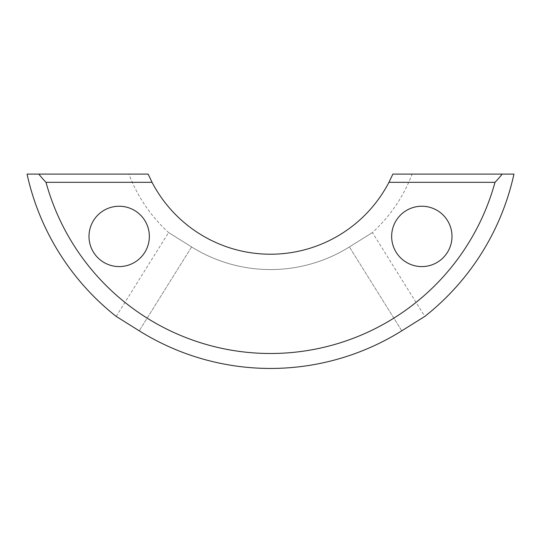 <?xml version="1.0" encoding="UTF-8"?>
<svg xmlns="http://www.w3.org/2000/svg" width="541" height="541" viewBox="0 0 541 541"><rect width="100%" height="100%" fill="white"/><g stroke="black" fill="none" stroke-linecap="round" stroke-linejoin="round"><path stroke-width="0.41" stroke-dasharray="2.71 2.03" d="M412.086 174.101L392.874 174.101L412.086 174.101A151.324 151.324 0 0 1 372.411 232.549L424.813 316.411L401.794 330.801A247.758 247.758 0 0 1 139.206 330.801L116.187 316.411L168.589 232.549L191.609 246.939A148.87 148.87 0 0 0 349.391 246.939L372.411 232.549L349.391 246.939A148.87 148.87 0 0 1 191.609 246.939L168.589 232.549A151.324 151.324 0 0 1 128.914 174.101L148.126 174.101L152.055 182.324L46.005 182.324A249.083 124.538 0 0 1 38.817 174.101L27.05 174.101M46.005 182.324A232.799 232.799 0 0 0 494.995 182.324L388.945 182.324L392.874 174.101L502.183 174.101A249.083 124.538 0 0 1 494.995 182.324M513.95 174.101L502.183 174.101M38.817 174.101L128.914 174.101M152.055 182.324A133.519 133.519 0 0 0 388.945 182.324M392.874 174.101A133.519 133.519 0 0 1 148.126 174.101A133.519 133.519 0 0 0 392.874 174.101M119.176 266.585A30.174 30.174 0 0 0 145.306 221.323A30.174 30.174 0 0 0 93.045 221.323A30.174 30.174 0 0 0 119.176 266.585M421.824 266.585A30.174 30.174 0 0 0 447.955 221.323A30.174 30.174 0 0 0 395.694 221.323A30.174 30.174 0 0 0 421.824 266.585M401.794 330.801L349.391 246.939L401.794 330.801M191.609 246.939L139.206 330.801L191.609 246.939"/><path stroke-width="0.81" d="M38.817 174.101A249.083 124.538 0 0 0 46.005 182.324L152.055 182.324L148.126 174.101L27.05 174.101A249.239 249.239 0 0 0 116.187 316.411L139.206 330.801A247.758 247.758 0 0 0 401.794 330.801L424.813 316.411A249.239 249.239 0 0 0 513.95 174.101L392.874 174.101L388.945 182.324L494.995 182.324A249.083 124.538 0 0 0 502.183 174.101M46.005 182.324A232.799 232.799 0 0 0 494.995 182.324M388.945 182.324A133.519 133.519 0 0 1 152.055 182.324M119.176 266.585A30.174 30.174 0 0 1 93.045 221.323A30.174 30.174 0 0 1 145.306 221.323A30.174 30.174 0 0 1 119.176 266.585M421.824 266.585A30.174 30.174 0 0 1 395.694 221.323A30.174 30.174 0 0 1 447.955 221.323A30.174 30.174 0 0 1 421.824 266.585"/></g></svg>

